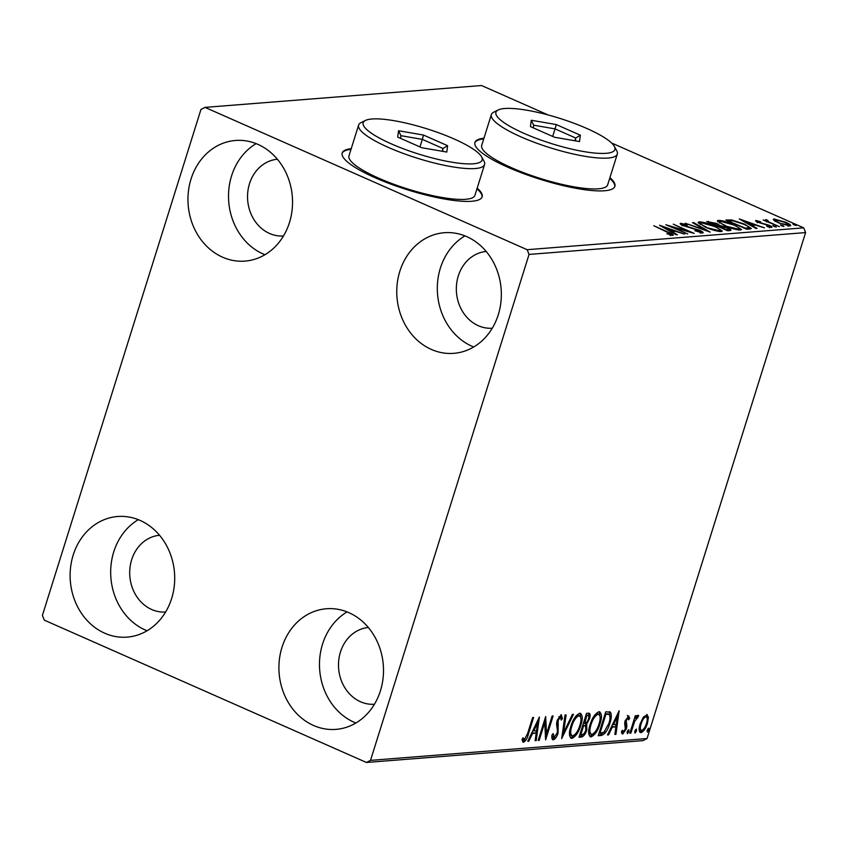 <?xml version="1.0" encoding="UTF-8"?>
<svg xmlns="http://www.w3.org/2000/svg" width="848" height="848" viewBox="0 0 848 848"><rect width="100%" height="100%" fill="white"/><g stroke="black" fill="none" stroke-linecap="round" stroke-linejoin="round"><path stroke-width="1.27" d="M351.22 148.665A73.331 15.624 17.4 0 0 342.189 152.969A73.331 15.624 17.4 0 0 375.293 177.815A73.331 15.624 17.4 0 0 482.141 196.831A73.331 15.624 17.4 0 0 477.18 188.139M351.008 149.343A73.331 15.624 17.4 0 0 342.104 153.318M483.964 138.182A73.331 15.624 17.4 0 0 474.933 142.485A73.331 15.624 17.4 0 0 508.037 167.321A73.331 15.624 17.4 0 0 614.885 186.337A73.331 15.624 17.4 0 0 609.924 177.645M483.752 138.86A73.331 15.624 17.4 0 0 474.838 142.824M313.527 725.464A60.494 52.237 85.5 0 1 279.331 660.03A60.494 52.237 85.5 0 1 326.438 608.747A60.494 52.237 85.5 0 1 348.878 612.659A60.494 52.237 85.5 0 1 383.084 678.093A60.494 52.237 85.5 0 1 335.967 729.375A60.494 52.237 85.5 0 1 313.527 725.464M355.874 723.005A60.494 52.237 85.5 0 1 354.093 722.263A60.494 52.237 85.5 0 1 319.611 668.881A60.494 52.237 85.5 0 1 347.097 611.906M222.579 257.188A60.494 52.237 85.5 0 1 188.373 191.754A60.494 52.237 85.5 0 1 235.49 140.471A60.494 52.237 85.5 0 1 257.93 144.383A60.494 52.237 85.5 0 1 292.125 209.816A60.494 52.237 85.5 0 1 245.019 261.099A60.494 52.237 85.5 0 1 222.579 257.188M264.915 254.729A60.494 52.237 85.5 0 1 263.134 253.987A60.494 52.237 85.5 0 1 228.653 200.605A60.494 52.237 85.5 0 1 256.138 143.63M431.367 349.44A60.494 52.237 85.5 0 1 397.171 284.006A60.494 52.237 85.5 0 1 444.288 232.723A60.494 52.237 85.5 0 1 466.729 236.624A60.494 52.237 85.5 0 1 500.924 302.058A60.494 52.237 85.5 0 1 453.807 353.34A60.494 52.237 85.5 0 1 431.367 349.44M473.714 346.98A60.494 52.237 85.5 0 1 471.933 346.228A60.494 52.237 85.5 0 1 437.451 292.857A60.494 52.237 85.5 0 1 464.937 235.882M104.739 633.223A60.494 52.237 85.5 0 1 70.532 567.789A60.494 52.237 85.5 0 1 117.649 516.506A60.494 52.237 85.5 0 1 140.09 520.418A60.494 52.237 85.5 0 1 174.285 585.841A60.494 52.237 85.5 0 1 127.179 637.124A60.494 52.237 85.5 0 1 104.739 633.223M147.075 630.764A60.494 52.237 85.5 0 1 145.294 630.022A60.494 52.237 85.5 0 1 110.812 576.64A60.494 52.237 85.5 0 1 138.298 519.665M165.614 612.023A38.499 33.242 85.5 0 1 151.718 609.511A38.499 33.242 85.5 0 1 129.935 568.086A38.499 33.242 85.5 0 1 159.551 535.268M492.253 328.229A38.499 33.242 85.5 0 1 478.357 325.717A38.499 33.242 85.5 0 1 456.574 284.303A38.499 33.242 85.5 0 1 486.19 251.474M283.455 235.988A38.499 33.242 85.5 0 1 269.558 233.476A38.499 33.242 85.5 0 1 247.775 192.061A38.499 33.242 85.5 0 1 277.391 159.233M374.413 704.264A38.499 33.242 85.5 0 1 360.517 701.752A38.499 33.242 85.5 0 1 338.734 660.338A38.499 33.242 85.5 0 1 368.35 627.509M200.955 109.477L42.4 615.415L44.308 620.153L366.453 762.469L370.512 760.37L529.057 254.432L527.149 249.694L205.004 107.378L200.955 109.477M648.434 717.196L647.247 716.677L646.664 714.535L648.434 717.196L647.448 723.344C645.922 728.294 643.77 731.4 640.993 732.63C638.862 731.792 638.586 728.888 640.166 723.916L643.081 717.641L647.321 714.62M642.636 730.064L639.795 732.1L640.282 732.524M629.831 733.213L635.311 715.723L636.307 715.648L635.502 718.224L638.131 715.203L638.692 715.744L637.643 717.641L634.707 721.245L630.827 733.138L629.831 733.213M638.131 715.203L638.692 715.744L637.749 715.33M637.643 717.641L636.286 716.92M628.527 715.966L629.672 718.298L628.612 719.846L627.923 718.108L626.227 720.535L626.884 726.185L626.354 728.856L622.676 734.082L621.383 731.866L622.453 730.202L623.238 731.941L625.336 729.026L624.679 723.365L625.209 720.705L628.845 716.009M621.732 731.326L623.238 731.941M601.232 735.47L598.232 735.714L605.737 711.779L610.486 712.246C611.737 714.779 611.514 718.5 609.829 723.418C607.815 730.308 604.953 734.326 601.232 735.47L598.434 735.068M609.935 711.854L609.299 711.716L610.019 716.814M588.364 713.157C590.272 713.179 590.643 715.076 589.477 718.85L586.678 724.033L586.795 729.99C585.544 733.944 583.816 736.287 581.622 737.018L579.046 737.23L586.54 713.295L589.402 713.295M561.673 738.597L565.033 714.991L566.114 714.906L563.56 732.82L572.389 714.419L573.471 714.334L561.673 738.597M539.169 740.378L538.173 740.452L545.677 716.528L546.536 733.859L552.122 716.019L553.119 715.935L545.624 739.869L544.745 722.57L539.169 740.378L538.321 739.997M522.675 741.82L523.545 742.212L521.976 739.636L523.057 737.76L524.297 739.753L527.615 733.478L532.608 717.556L533.593 717.482L528.527 733.637C527.562 737.951 525.908 740.813 523.545 742.212L523.078 742.138M522.463 738.778L524.297 739.753M370.512 760.37L647.045 738.523L805.6 232.585L529.057 254.432M539.381 717.026L536.19 740.611L535.109 740.696L536.19 733.128L532.565 733.414L528.834 741.194L527.753 741.279L539.381 717.026M552.408 739.467L553.288 739.859C551.963 739.414 551.539 737.749 552.027 734.856L553.214 733.584L553.988 737.41L557.062 733.213L557.475 730.891L556.553 724.065L557.189 720.461L561.238 714.694L562.468 718.553L561.228 720.079L560.464 717.154L558.207 720.281L558.048 733.17C556.903 736.753 555.323 738.99 553.288 739.859L552.779 739.774M551.963 735.545L552.514 736.838L553.988 737.41M559.733 716.825L558.874 716.751M579.725 713.232C582.671 714.44 583.032 718.5 580.806 725.411C578.728 732.237 575.771 736.562 571.912 738.385C569.019 737.145 568.669 733.128 570.842 726.312C572.909 719.486 575.866 715.129 579.725 713.232L580.668 713.38M574.806 734.728L570.725 737.855L571.912 738.385L571.011 738.248M598.911 711.716C601.868 712.924 602.228 716.984 600.002 723.895C597.925 730.722 594.957 735.046 591.109 736.87C588.215 735.629 587.855 731.612 590.038 724.796C592.105 717.97 595.063 713.613 598.911 711.716L599.865 711.864M593.992 733.213L589.911 736.34L591.109 736.87L590.208 736.732M619.135 710.719L615.934 734.315L614.853 734.4L615.934 726.831L612.309 727.118L608.578 734.887L607.497 734.983L619.135 710.719M628.675 729.715L628.877 731.644L627.425 733.7L627.223 731.771L628.834 729.746M636.286 729.11L636.488 731.04L635.035 733.107L634.834 731.177L636.445 729.142M648.688 728.135L648.89 730.064L647.437 732.121L647.236 730.192L648.858 728.167M773.938 220.321L774.097 218.996L785.672 222.218C790.018 224.126 791.428 225.377 789.891 225.971L778.39 222.791L773.938 220.321M773.259 219.346L774.097 218.996L773.736 220.141M790.749 225.621L789.891 225.971M767.27 220.512L769.147 222.07L779.354 226.67L763.105 220.003L766.348 220.915L765.564 219.674L766.836 219.844L767.991 220.597L767.058 220.607L766.634 221.975M757.9 221.254L760.614 222.833L769.263 225.303C771.722 226.395 772.496 227.094 771.574 227.423L767.472 226.67L766.624 226.003L769.592 226.607L768.352 225.42L758.07 222.346C755.812 221.36 755.112 220.724 755.96 220.427L760.773 221.858L757.9 221.254L757.253 222.706M769.412 227.179L769.443 227.847M749.759 229.002L746.759 229.246L725.888 220.014L731.665 219.95L744.533 224.116L751.37 228.462L749.759 229.002M727.573 230.762L706.691 221.529L716.666 223.437L719.899 225.494L727.266 227.699C730.711 229.214 731.665 230.168 730.149 230.55L727.573 230.762M730.987 230.232L730.149 230.55M710.2 232.129L685.184 223.236L705.239 229.893L692.54 222.653L693.622 222.568L710.2 232.129M687.696 233.91L665.828 224.762L687.845 231.133L673.27 224.169L694.152 233.401L672.167 227.041L687.696 233.91M670.439 235.097L670.651 234.419C670.842 233.868 669.507 233.041 666.645 231.928L653.744 225.716L667.842 231.949C672.029 233.592 673.683 234.726 672.803 235.362L666.857 233.741L670.938 234.292L670.503 235.659M673.418 235.119L672.803 235.362M527.149 249.694L803.692 227.847L611.546 142.962M548.221 114.989L481.547 85.531L205.004 107.378M659.543 225.261L684.718 234.143L675.623 231.377L671.998 231.663L677.361 234.726L676.28 234.811L659.543 225.261M700.13 232.723L700.331 232.076C701.169 231.833 700.596 231.26 698.604 230.37L683.234 225.642C680.509 224.455 679.651 223.671 680.668 223.31L686.689 224.678L687.198 225.303L682.799 224.254L684.135 225.526L699.621 230.306C702.738 231.684 703.713 232.596 702.547 233.009L694.83 230.698L700.777 231.886L700.342 233.253M680.138 223.543L680.668 223.31L680.425 224.073M682.799 224.254L682.036 225.759M703.183 232.744L702.547 233.009M705.313 227.126L698.105 222.303L699.144 221.847C703.851 222.155 709.182 223.628 715.14 226.299L722.273 231.08L721.171 231.546C716.496 231.228 711.207 229.755 705.313 227.126M724.499 225.61L717.302 220.787L718.341 220.332C723.037 220.628 728.368 222.112 734.326 224.784L741.47 229.564L740.368 230.031C735.693 229.713 730.404 228.239 724.499 225.61M739.286 218.954L764.472 227.847L755.367 225.08L751.741 225.367L757.105 228.419L756.024 228.504L739.286 218.954M773.747 226.342L772.835 225.504L776.312 227.041L773.747 226.342M781.358 225.738L780.446 224.911L783.011 225.61L783.923 226.448L781.358 225.738M793.77 224.762L792.859 223.925L796.336 225.462L793.77 224.762M647.045 738.523L642.996 740.622L366.453 762.469M803.692 227.847L805.6 232.585M614.758 186.677A73.331 15.624 17.4 0 0 609.701 178.334M482.014 197.16A73.331 15.624 17.4 0 0 476.968 188.818M670.757 234.843L671.658 235.309M669.528 234.885L669.697 234.334M671.807 232.257L671.998 231.663M671.256 231.939L671.923 231.886M673.058 230.465L664.652 227.476L670.28 230.688L673.058 230.465L672.697 231.61M664.472 228.07L664.652 227.476M670.09 231.281L670.28 230.688M681.442 224.762L682.301 224.921M700.628 232.352L701.731 232.999M693.431 223.162L693.622 222.568M698.551 223.236L699.144 221.847M698.72 223.215L700.48 223.278M719.846 230.327L721.372 231.515M718.754 231.387L718.998 230.603C720.641 229.903 719.019 228.504 714.143 226.374L701.328 222.791L700.088 224.529M706.151 227.497L718.998 230.603L719.888 230.211L719.454 231.578M701.328 222.791C699.791 223.512 701.444 224.932 706.299 227.041M717.811 225.568L718.956 226.278M719.666 226.236L719.899 225.494M728.443 229.829L729.725 230.592M716.814 226.003L717.026 225.314C718.521 225.208 718.086 224.614 715.712 223.533L709.829 222.399L716.518 225.356L717.98 225.038L717.546 226.405M727.255 230.614L727.552 229.638C729.174 229.532 728.75 228.918 726.28 227.773L718.659 226.299L726.418 229.734L728.591 229.352L728.167 230.72M717.737 221.72L718.341 220.332M717.906 221.699L719.666 221.763M739.043 228.812L740.569 229.999M737.94 229.872L738.195 229.087C739.838 228.388 738.216 226.978 733.329 224.858L720.524 221.275L719.274 223.013M725.347 225.981L738.195 229.087L739.074 228.695L738.65 230.062M720.524 221.275C718.987 221.996 720.641 223.416 725.485 225.526M731.411 220.766L731.665 219.95M748.773 227.826L750.363 228.939M728.877 221.339L745.615 228.218L748.848 227.603L748.413 228.971M748.381 229.055L748.805 227.688C748.678 226.787 746.918 225.632 743.537 224.19L733.107 220.862L729.015 220.883M751.561 225.96L751.741 225.367M750.999 225.642L751.678 225.589M752.801 224.169L744.406 221.18L750.024 224.381L752.801 224.169L752.441 225.303M744.215 221.773L744.406 221.18M749.844 224.974L750.024 224.381M775.199 226.861L775.401 226.215M766.263 221.18L766.836 219.844M768.988 222.6L769.147 222.07M782.81 226.257L783.011 225.61M773.97 220.353L775.284 220.448M788.492 225.229L789.594 225.992M787.803 225.822L788.015 225.144C789.064 224.667 787.962 223.724 784.686 222.303L775.962 219.823L774.977 221.434M779.259 223.162L788.598 224.89L788.163 226.257M775.962 219.823C774.966 220.321 776.111 221.286 779.397 222.717M795.223 225.282L795.424 224.635M524.848 739.498L522.548 741.65M522.569 738.937L523.11 739.223L522.569 738.937M537.812 720.302L537.473 722.708M536.328 730.722L536 733.054M535.183 740.166L536.19 740.611M531.791 732.863L536.19 733.128M531.707 733.043L532.565 733.414M527.975 740.813L528.834 741.194M536.53 730.711L537.653 722.782L533.752 730.934L536.53 730.711M536.805 722.411L537.653 722.782M532.894 730.552L533.752 730.934M544.808 719.274L545.338 733.329L546.536 733.859M546.186 733.711L545.275 736.636M543.897 722.199L544.745 722.57M560.963 714.758L561.27 718.023L562.468 718.553M557.369 719.91L558.207 720.281M558.323 725.612L557.125 725.082L556.648 722.803L557.846 723.333M557.125 725.082L557.454 729.895M557.189 732.789L558.048 733.17M554.762 737.06L552.292 739.297M562.553 732.375L563.56 732.82M563.231 732.672L562.213 734.781M580.021 713.232L580.933 718.818M579.947 725.029L580.806 725.411M569.549 732.343L570.768 735.311L572.654 735.937C575.76 734.485 578.145 730.997 579.82 725.485C581.58 720.005 581.304 716.74 578.993 715.691C575.887 717.228 573.502 720.736 571.838 726.217C570.089 731.665 570.354 734.909 572.654 735.937M577.806 715.161L579.672 715.797L577.806 715.161L575.591 716.486M570.99 725.846L571.838 726.217M588.639 713.136L588.809 716.2M588.618 718.468L589.477 718.85M585.904 723.037L585.48 723.503L586.678 724.033M585.48 723.503L586.18 726.937M585.936 729.609L586.795 729.99M583.445 734.082L580.424 736.499L581.622 737.018M580.424 736.499L579.237 736.583M582.799 725.241L585.586 725.92L583.594 725.793L580.806 734.697L581.94 734.601C583.498 734.527 584.791 733.011 585.798 730.064L585.586 725.92M586.604 715.065L588.364 715.659L585.968 715.118M587.791 715.595L586.763 715.67L584.866 723.302C586.35 723.206 587.547 721.765 588.47 718.966C589.18 716.719 588.947 715.595 587.791 715.595M585.915 715.299L586.763 715.67M583.509 722.962L584.357 723.344M582.746 725.422L583.594 725.793M584.389 725.39L585.343 725.803M579.947 734.315L580.806 734.697M599.218 711.716L600.13 717.302M599.144 723.514L600.002 723.895M588.745 730.828L589.964 733.796L591.84 734.421C594.957 732.969 597.342 729.481 599.006 723.969C600.776 718.489 600.501 715.224 598.19 714.175C595.073 715.712 592.688 719.221 591.035 724.701C589.275 730.149 589.551 733.393 591.84 734.421M596.992 713.645L598.858 714.281L596.992 713.645L594.787 714.97M590.187 724.33L591.035 724.701M608.981 723.047L609.829 723.418M604.613 731.665L600.034 734.94M608.058 714.027L605.165 713.603M605.101 713.783L605.96 714.154L599.992 733.181L603.914 732.269L608.843 723.492C610.231 719.454 610.369 716.475 609.256 714.546L607.709 713.793M599.144 732.799L599.992 733.181M609.256 714.546L605.96 714.154M617.567 713.995L617.217 716.401M616.072 724.425L615.743 726.747M614.927 733.87L615.934 734.315M611.535 726.556L615.934 726.831M611.45 726.736L612.309 727.118M607.719 734.516L608.578 734.887M616.273 724.415L617.408 716.486L613.507 724.627L616.273 724.415M616.549 716.104L617.408 716.486M612.648 724.256L613.507 724.627M627.34 715.436L628.474 717.768L629.672 718.298M625.379 720.164L626.227 720.535M624.944 721.648L625.962 722.104M624.775 721.574L625.686 725.655L626.884 726.185M625.686 725.655L625.548 726.81M625.485 728.474L626.354 728.856M623.513 731.866L621.722 733.509M627.849 730.414L627.679 731.114L628.877 731.644M627.679 731.114L627.054 732.471M634.654 717.843L635.502 718.224M637.208 715.754L636.519 716.995M634.908 717.959L634.272 719.062M633.721 720.811L634.707 721.245M629.979 732.757L630.827 733.138M635.459 729.821L635.29 730.52L636.488 731.04M635.29 730.52L634.664 731.866M647.247 716.677L647.204 718.415M646.589 722.962L647.448 723.344M639.233 728.443L640.007 729.895L641.66 730.488C643.738 729.481 645.339 727.128 646.452 723.429C647.66 719.719 647.501 717.472 645.985 716.677C643.886 717.747 642.275 720.143 641.162 723.853C639.954 727.552 640.123 729.768 641.66 730.488M644.798 716.147L646.43 716.74L643.855 716.56M640.314 723.482L641.162 723.853M647.872 728.835L647.702 729.534L648.89 730.064M647.702 729.534L647.066 730.891M524.064 133.39A62.328 13.282 17.4 0 0 588.332 152.29A62.328 13.282 17.4 0 0 614.323 146.333A62.328 13.282 17.4 0 0 586.742 128.43A62.328 13.282 17.4 0 0 498.221 109.954A62.328 13.282 17.4 0 0 524.064 133.39M614.323 146.333L616.708 150.668A65.996 14.056 -162.6 0 1 617.312 154.06A65.996 14.056 -162.6 0 1 521.149 136.952A65.996 14.056 -162.6 0 1 491.352 114.597A65.996 14.056 -162.6 0 1 493.79 112.137L498.221 109.954M491.352 114.597L481.717 145.358A65.996 14.056 17.4 0 0 511.503 167.713A65.996 14.056 17.4 0 0 607.666 184.832L617.312 154.06M556.256 124.561L580.361 135.214L579.513 141.563L554.55 137.259L530.445 126.606L531.293 120.257L556.256 124.561L555.058 128.885L533.668 125.197L533.307 127.868M552.695 136.433L555.058 128.885L575.728 138.023L574.87 140.757M575.347 140.842L575.728 138.023L580.361 135.214M531.293 120.257L533.668 125.197M391.32 143.874A62.328 13.282 17.4 0 0 455.588 162.774A62.328 13.282 17.4 0 0 481.579 156.827A62.328 13.282 17.4 0 0 454.009 138.924A62.328 13.282 17.4 0 0 365.477 120.437A62.328 13.282 17.4 0 0 391.32 143.874M481.579 156.827L483.975 161.152A65.996 14.056 -162.6 0 1 484.568 164.554A65.996 14.056 -162.6 0 1 388.405 147.435A65.996 14.056 -162.6 0 1 358.619 125.08A65.996 14.056 -162.6 0 1 361.047 122.631L365.477 120.437M358.619 125.08L348.973 155.841A65.996 14.056 17.4 0 0 378.77 178.207A65.996 14.056 17.4 0 0 474.933 195.316L484.568 164.554M423.512 135.055L447.627 145.708L446.769 152.046L421.816 147.743L397.701 137.09L398.549 130.74L423.512 135.055L422.325 139.379L400.924 135.68L400.574 138.351M419.961 146.927L422.325 139.379L442.985 148.506L442.126 151.251M442.614 151.326L442.985 148.506L447.627 145.708M398.549 130.74L400.924 135.68M708.26 222.229L708.515 221.392M727.563 220.756L727.838 219.865M746.388 229.077L746.685 228.133M527.679 733.266L528.527 733.637M582.894 725.231L584.092 725.761M605.419 713.581L606.606 714.101M625.199 723.302L626.396 723.832M631.824 726.884L632.672 727.255M524.053 739.721L522.866 739.191M637.41 717.387L636.212 716.857"/></g></svg>
